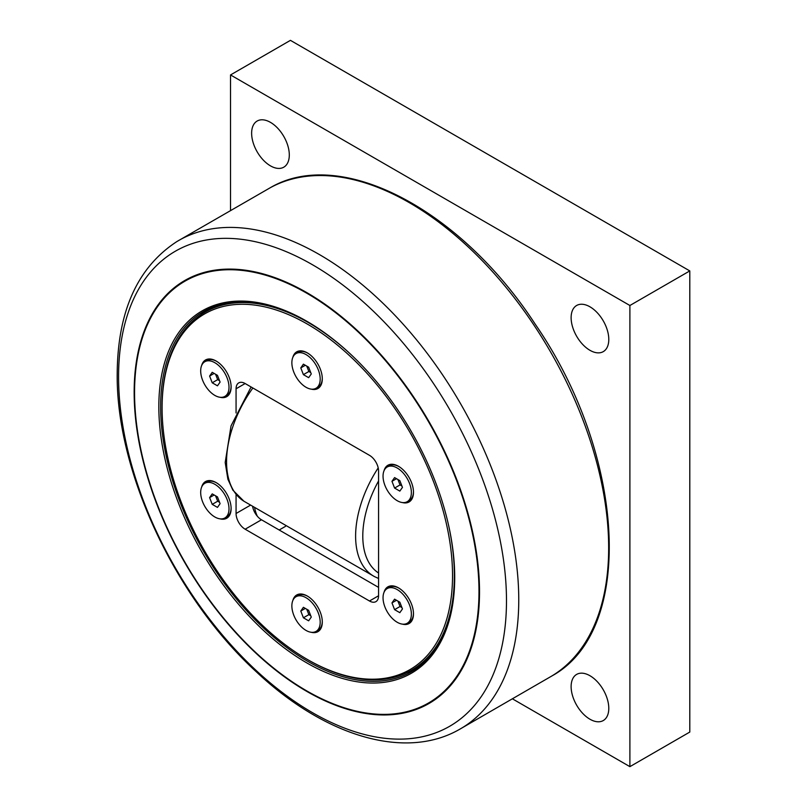<?xml version="1.0" encoding="UTF-8"?>
<svg xmlns="http://www.w3.org/2000/svg" width="807" height="807" viewBox="0 0 807 807"><rect width="100%" height="100%" fill="white"/><g stroke="black" fill="none" stroke-linecap="round" stroke-linejoin="round"><path stroke-width="1.21" d="M230.53 210.022L230.53 74.94L629.894 305.5L629.894 766.65L512.899 699.104M270.466 165.859A26.641 15.383 60 0 1 253.065 142.385A26.641 15.383 60 0 1 257.151 121.04A26.641 15.383 60 0 1 270.466 122.361A26.641 15.383 60 0 1 287.867 145.835A26.641 15.383 60 0 1 283.782 167.18A26.641 15.383 60 0 1 270.466 165.859M589.957 719.229A26.641 15.383 60 0 1 572.556 695.755A26.641 15.383 60 0 1 576.632 674.41A26.641 15.383 60 0 1 589.957 675.731A26.641 15.383 60 0 1 607.358 699.205A26.641 15.383 60 0 1 603.273 720.55A26.641 15.383 60 0 1 589.957 719.229M589.957 350.309A26.641 15.383 60 0 1 572.556 326.835A26.641 15.383 60 0 1 576.632 305.49A26.641 15.383 60 0 1 589.957 306.811A26.641 15.383 60 0 1 607.358 330.285A26.641 15.383 60 0 1 603.273 351.63A26.641 15.383 60 0 1 589.957 350.309M629.894 766.65L689.793 732.06L689.793 270.92L629.894 305.5M689.793 270.92L290.429 40.35L230.53 74.94M209.608 497.606L212.221 493.884L217.466 496.91L220.089 503.659L217.466 507.391L212.221 504.365L209.608 497.606L214.148 494.984M215.58 495.811L217.668 501.218L219.565 502.307M212.221 504.365L217.668 501.218M214.844 516.984A20.024 11.56 60 0 1 201.76 499.341A20.024 11.56 60 0 1 204.837 483.292A20.024 11.56 60 0 1 214.844 484.281A20.024 11.56 60 0 1 227.927 501.934A20.024 11.56 60 0 1 224.86 517.973A20.024 11.56 60 0 1 214.844 516.984M204.837 483.292L206.935 482.082A20.024 11.56 60 0 1 216.548 482.838M231.105 508.057A20.024 11.56 60 0 1 226.959 516.762L224.86 517.973M391.97 602.89L394.583 599.167L399.828 602.193L402.451 608.942L399.828 612.674L394.583 609.648L391.97 602.89L396.509 600.277M397.932 601.104L400.03 606.501L401.926 607.59M394.583 609.648L400.03 606.501M397.205 622.268A20.024 11.56 60 0 1 384.122 604.625A20.024 11.56 60 0 1 387.199 588.575A20.024 11.56 60 0 1 397.205 589.574A20.024 11.56 60 0 1 410.289 607.217A20.024 11.56 60 0 1 407.222 623.256A20.024 11.56 60 0 1 397.205 622.268M387.199 588.575L389.297 587.365A20.024 11.56 60 0 1 398.91 588.132M413.466 613.34A20.024 11.56 60 0 1 409.32 622.046L407.222 623.256M300.789 611.04L303.402 607.308L308.647 610.334L311.27 617.093L308.647 620.815L303.402 617.789L300.789 611.04L305.328 608.417M306.761 609.245L308.849 614.652L310.745 615.741M303.402 617.789L308.849 614.652M306.024 630.418A20.024 11.56 60 0 1 292.941 612.765A20.024 11.56 60 0 1 296.018 596.726A20.024 11.56 60 0 1 306.024 597.715A20.024 11.56 60 0 1 319.108 615.358A20.024 11.56 60 0 1 316.041 631.407A20.024 11.56 60 0 1 306.024 630.418M296.018 596.726L298.116 595.505A20.024 11.56 60 0 1 307.729 596.272M322.286 621.481A20.024 11.56 60 0 1 318.14 630.186L316.041 631.407M391.97 481.315L394.583 477.593L399.828 480.619L402.451 487.367L399.828 491.1L394.583 488.074L391.97 481.315L396.509 478.702M397.932 479.529L400.03 484.926L401.926 486.016M394.583 488.074L400.03 484.926M397.205 500.693A20.024 11.56 60 0 1 384.122 483.05A20.024 11.56 60 0 1 387.199 467.001A20.024 11.56 60 0 1 397.205 467.999A20.024 11.56 60 0 1 410.289 485.643A20.024 11.56 60 0 1 407.222 501.682A20.024 11.56 60 0 1 397.205 500.693M387.199 467.001L389.297 465.79A20.024 11.56 60 0 1 398.91 466.557M413.466 491.766A20.024 11.56 60 0 1 409.32 500.471L407.222 501.682M209.608 376.032L212.221 372.309L217.466 375.336L220.089 382.084L217.466 385.817L212.221 382.79L209.608 376.032L214.148 373.409M215.58 374.236L217.668 379.643L219.565 380.733M212.221 382.79L217.668 379.643M214.844 395.41A20.024 11.56 60 0 1 201.76 377.767A20.024 11.56 60 0 1 204.837 361.718A20.024 11.56 60 0 1 214.844 362.706A20.024 11.56 60 0 1 227.927 380.359A20.024 11.56 60 0 1 224.86 396.398A20.024 11.56 60 0 1 214.844 395.41M204.837 361.718L206.935 360.507A20.024 11.56 60 0 1 216.548 361.264M231.105 386.482A20.024 11.56 60 0 1 226.959 395.188L224.86 396.398M300.789 367.891L303.402 364.159L308.647 367.185L311.27 373.944L308.647 377.666L303.402 374.64L300.789 367.891L305.328 365.268M306.761 366.096L308.849 371.502L310.745 372.592M303.402 374.64L308.849 371.502M306.024 387.269A20.024 11.56 60 0 1 292.941 369.616A20.024 11.56 60 0 1 296.018 353.577A20.024 11.56 60 0 1 306.024 354.566A20.024 11.56 60 0 1 319.108 372.209A20.024 11.56 60 0 1 316.041 388.258A20.024 11.56 60 0 1 306.024 387.269M296.018 353.577L298.116 352.356A20.024 11.56 60 0 1 307.729 353.123M322.286 378.332A20.024 11.56 60 0 1 318.14 387.037L316.041 388.258M415.827 669.003A207.944 120.051 60 0 1 407.121 672.544M200.65 314.912A207.944 120.051 60 0 1 208.065 309.142M308.224 659.955L307.316 659.43A205.371 118.579 60 0 1 162.096 407.898A205.371 118.579 60 0 1 307.316 324.061A205.371 118.579 60 0 1 452.535 575.593A205.371 118.579 60 0 1 307.316 659.43L308.224 659.955A206.663 119.315 -120 0 0 411.55 670.193A206.663 119.315 -120 0 0 448.026 522.805M350.773 354.364A206.663 119.315 -120 0 0 308.224 322.487A206.663 119.315 -120 0 0 204.897 312.248A206.663 119.315 -120 0 0 162.096 406.849L162.096 407.898M217.819 305.268A206.663 119.315 -120 0 0 211.071 308.688L204.897 312.248M411.55 670.193L417.723 666.632A206.663 119.315 -120 0 0 424.058 662.486M236.068 412.962L236.068 388.772L245.146 383.537L369.485 455.33A12.831 7.414 -120 0 1 378.564 471.046L378.564 595.768L369.485 601.003A12.831 7.414 -120 0 0 375.911 601.639A12.831 7.414 -120 0 0 378.564 595.768M369.485 601.003L245.146 529.21L261.478 519.779A12.831 7.414 60 0 1 252.641 506.584M250.402 505.212L236.068 513.494A12.831 7.414 -120 0 0 245.146 529.21M236.068 513.494L236.068 494.479M245.146 383.537A12.831 7.414 -120 0 0 238.721 382.901A12.831 7.414 -120 0 0 236.068 388.772M201.679 487.004A21.184 12.226 60 0 1 216.135 482.596A21.184 12.226 60 0 1 231.115 508.541A21.184 12.226 60 0 1 220.069 518.851M292.86 357.289A21.184 12.226 60 0 1 307.316 352.881A21.184 12.226 60 0 1 322.296 378.816A21.184 12.226 60 0 1 311.24 389.125M384.041 592.298A21.184 12.226 60 0 1 398.497 587.879A21.184 12.226 60 0 1 413.477 613.824A21.184 12.226 60 0 1 402.421 624.134M292.86 600.438A21.184 12.226 60 0 1 307.316 596.03A21.184 12.226 60 0 1 322.296 621.965A21.184 12.226 60 0 1 311.24 632.274M384.041 470.723A21.184 12.226 60 0 1 398.497 466.305A21.184 12.226 60 0 1 413.477 492.25A21.184 12.226 60 0 1 402.421 502.559M201.679 365.43A21.184 12.226 60 0 1 216.135 361.022A21.184 12.226 60 0 1 231.115 386.967A21.184 12.226 60 0 1 220.069 397.266M261.478 519.779L378.564 587.385M306.771 321.226A209.225 120.798 -120 0 0 158.828 406.647A209.225 120.798 -120 0 0 306.771 662.89A209.225 120.798 -120 0 0 454.714 577.479A209.225 120.798 -120 0 0 306.771 321.226L306.771 321.226M454.714 576.955A207.944 120.051 60 0 1 411.651 671.616A207.944 120.051 60 0 1 307.679 661.316A207.944 120.051 60 0 1 171.83 478.077A207.944 120.051 60 0 1 203.707 311.452A207.944 120.051 60 0 1 307.225 321.489M257.282 516.167A25.673 14.819 60 0 1 254.649 507.815M279.182 529.997L285.507 526.346M306.771 293.203A243.543 140.61 60 0 1 478.985 591.491A243.543 140.61 60 0 1 306.771 690.913A243.543 140.61 60 0 1 134.557 392.636A243.543 140.61 60 0 1 306.771 293.203M134.154 392.323A244.208 140.993 -120 0 0 306.831 691.417A244.208 140.993 -120 0 0 479.519 591.723A244.208 140.993 -120 0 0 306.831 292.628A244.208 140.993 -120 0 0 134.154 392.323M312.531 264.777A274.289 158.364 60 0 1 506.483 600.711A274.289 158.364 60 0 1 312.531 712.692A274.289 158.364 60 0 1 118.579 376.758A274.289 158.364 60 0 1 312.531 264.777M409.381 202.698A281.835 162.721 60 0 1 593.034 449.509A281.835 162.721 60 0 1 551.978 675.903C635.613 630.156 625.657 455.138 535.172 324.121C460.444 209.255 340.584 146.188 270.174 187.779A281.835 162.721 60 0 1 409.381 202.698M458.769 729.79A281.895 162.752 -120 0 0 504.012 504.446A281.895 162.752 -120 0 0 319.431 254.578A281.895 162.752 -120 0 0 176.894 241.555C137.513 267.258 117.61 311.331 117.207 373.792C116.026 471.389 175.22 597.725 256.344 671.827C324.111 735.681 404.196 760.557 458.769 729.79L551.978 675.903M251.088 386.967L231.044 425.854L225.193 462.482L227.887 479.217L232.88 490.172L243.956 501.248A87.489 50.508 -60 0 1 252.863 387.996M378.201 467.909A87.489 50.508 120 0 0 374.478 576.612L378.564 578.468M378.564 573.01A82.354 47.542 -60 0 1 378.564 480.972M270.174 187.779L176.894 241.555M243.956 501.248L374.478 576.612"/></g></svg>

